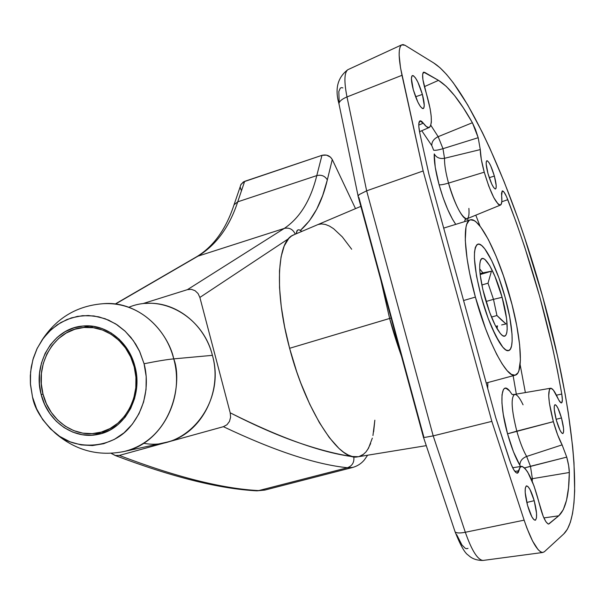 <?xml version="1.0" encoding="UTF-8"?>
<svg xmlns="http://www.w3.org/2000/svg" width="605" height="605" viewBox="0 0 605 605"><rect width="100%" height="100%" fill="white"/><g stroke="black" fill="none" stroke-linecap="round" stroke-linejoin="round"><path stroke-width="0.91" d="M391.117 318.011L389.62 318.472L380.999 280.682L389.62 318.472L289.613 348.291L391.117 318.011M431.788 145.586C431.698 141.751 433.823 138.779 438.164 136.677L442.973 148.679C438.36 150.048 435.252 150.554 433.656 150.214L431.788 145.586L421.776 130.733L431.788 145.586L433.656 150.214C435.252 150.554 438.36 150.048 442.973 148.679L438.164 136.677L472.392 122.732L478.192 137.706L442.973 148.679L478.192 137.706L475.447 129.387L472.392 122.732L463.362 107.887L454.612 95.658L446.271 86.379L438.504 80.359L423.674 72.146L422.638 74.347L422.91 79.618L430.14 108.764L431.206 116.273L431.357 122.172L430.571 126.037L428.892 127.564L426.404 126.604L421.889 121.575L420.687 120.834L419.741 121.008L418.789 124.025L418.841 126.747L419.983 133.962L429.043 174.747L495.722 417.632L510.802 463.483L513.774 469.783L516.451 472.944L517.509 473.148L518.319 472.407L520.103 467.302L522.1 466.372L524.686 467.998L527.673 472.029L534.018 485.944L543.154 516.186L545.869 521.692L548.19 524.028L549.06 523.854L558.748 515.808L563.278 509.705L566.537 500.229L568.541 487.713L569.32 472.497L568.655 465.676L566.734 457.115L524.595 467.907L530.464 466.281L526.645 456.45L530.464 466.281L566.734 457.115L562.113 444.872L566.734 457.115C568.428 463.392 569.29 468.52 569.32 472.497L532.362 478.699L530.464 466.281L532.362 478.699L569.32 472.497C569.116 495.003 565.592 509.44 558.748 515.808L543.895 517.918L558.748 515.808L548.538 524.066C545.627 522.954 542.609 516.39 539.478 504.373C533.481 481.24 527.53 468.572 521.631 466.357L519.937 467.552L517.313 473.186C515.029 472.83 512.39 468.27 509.387 459.513L495.722 417.632L429.043 174.747L419.983 133.962C418.418 126.505 418.38 122.157 419.862 120.917L423.281 123.178L418.766 125.084L423.281 123.178C425.943 126.755 428.007 128.147 429.497 127.36C432.877 123.223 431.584 111.093 425.625 90.984C422.54 80.518 421.821 74.271 423.485 72.229L424.619 72.335L422.88 73.114L424.619 72.335L438.504 80.359L424.377 86.651L438.504 80.359C448.683 86.674 459.981 100.793 472.392 122.732L438.164 136.677L430.851 125.311L438.164 136.677C433.823 138.779 431.698 141.751 431.788 145.586M550.489 388.251L514.742 394.392C510.696 397.13 511.384 409.381 516.806 431.138C519.824 441.884 523.106 450.317 526.645 456.45L562.113 444.872L557.621 434.829L553.363 421.662L507.55 433.823L513.448 451.746L519.869 465.275C515.415 457.698 511.308 447.216 507.55 433.823L516.806 431.138C519.824 441.884 523.106 450.317 526.645 456.45C522.138 458.272 519.884 461.214 519.869 465.275L520.489 466.531L519.869 465.275C519.884 461.214 522.138 458.272 526.645 456.45L562.113 444.872C559.043 439.207 556.131 431.471 553.363 421.662L549.393 403.134L548.705 395.806L549.476 389.204L551.102 388.266L553.424 390.187L558.975 400.359L561.047 402.854L561.765 402.733L562.363 399.829L561.773 394.029L557.439 370.532L552.267 346.257L539.69 296.495L524.656 246.923L516.413 222.874L506.476 196.534L504.01 192.103L502.218 190.938L501.522 193.35L501.643 195.77C502.18 201.155 501.802 204.248 500.524 205.042C496.123 204.331 490.7 193.381 484.25 172.191L448.524 183.103C443.843 184.464 440.705 185.032 439.101 184.79L443.094 197.623L447.723 209.496L452.495 219.222L455.762 224.364C449.704 215.607 444.153 202.418 439.101 184.79C440.705 185.032 443.843 184.464 448.524 183.103C455.3 205.39 461.396 217.301 466.803 218.836C468.671 218.276 469.367 214.798 468.883 208.4M523.068 404.813C519.536 397.432 516.655 393.984 514.424 394.468C510.733 397.886 511.527 410.114 516.806 431.138L553.363 421.662C548.319 401.796 547.404 390.656 550.626 388.228C552.433 388.228 554.8 391.443 557.734 397.878C559.27 401.244 560.495 402.922 561.41 402.915L561.41 402.915C562.537 402.529 562.658 399.565 561.773 394.029L556.456 395.186L561.773 394.029C550.293 328.78 532.302 263.992 507.792 199.68L501.81 201.768L507.792 199.68C505.372 193.6 503.511 190.688 502.211 190.946L501.643 195.77L501.84 201.359L501.053 204.543L499.337 204.997L498.172 204.157L493.771 197.601L488.772 186.128L484.25 172.191L481.293 159.342L480.279 149.594L444.524 158.291C444.357 164.326 445.688 172.599 448.524 183.103C453.924 203.174 463.536 221.264 467.173 218.707L500.35 205.11M561.47 417.942L556.108 419.318L561.47 417.942L557.931 408.171L556.245 405.403L554.959 404.707L554.263 406.197L554.286 409.683L556.373 420.278C554.051 411.219 553.605 406.023 555.019 404.685C556.834 405.108 558.982 409.524 561.47 417.942C563.792 426.964 564.246 432.167 562.824 433.558C561.032 433.157 558.876 428.733 556.373 420.278L559.973 430.193L561.674 432.915L562.945 433.513L563.595 431.917L563.542 428.393L561.47 417.942M494.368 176.055L489.241 177.681L494.368 176.055L490.708 165.815L488.832 162.352L487.305 160.764L486.367 161.323L486.17 163.955L488.001 173.627C486.034 166.095 485.649 161.8 486.836 160.733C488.953 161.331 491.464 166.435 494.368 176.055C496.334 183.572 496.72 187.875 495.525 188.964C493.438 188.412 490.927 183.3 488.001 173.627L491.729 184.026L493.62 187.459L495.124 188.957L496.024 188.299L496.198 185.606L494.368 176.055M422.388 94.425L415.575 96.762L422.388 94.425L417.911 82.227L415.469 77.894L413.366 75.678L411.945 75.95L411.423 78.703L413.276 89.699C411.158 81.501 410.871 76.782 412.398 75.542C415.401 76.222 418.736 82.514 422.388 94.425C424.513 102.6 424.801 107.335 423.258 108.605C420.301 107.985 416.974 101.685 413.276 89.699L417.858 102.116L420.324 106.427L422.403 108.522L423.78 108.106L424.249 105.27L422.388 94.425M534.207 500.69L526.796 502.46L534.207 500.69L529.965 489.43L527.878 486.465L526.229 485.996L525.291 488.129L525.201 492.561L527.545 505.394C524.754 494.149 524.414 487.645 526.509 485.883C528.846 486.276 531.409 491.215 534.207 500.69C536.998 511.883 537.346 518.394 535.236 520.232C532.922 519.869 530.358 514.923 527.545 505.394L531.878 516.844L533.981 519.74L535.599 520.066L536.491 517.797L536.537 513.32L534.207 500.69M352.813 467.431L347.414 467.733C352.299 465.911 354.432 462.265 353.796 456.813L358.402 456.714L352.284 456.51L348.079 454.937L343.632 452.245L338.981 448.434L329.279 437.544L319.372 422.592L309.715 404.148L300.768 382.98L296.692 371.682L289.613 348.291L284.66 327.078L281.264 306.606L279.525 287.64L279.48 270.858L281.083 256.822L284.229 245.932L288.759 238.468L291.474 236.056L294.408 234.559L293.024 235.141C276.961 241.599 274.262 291.814 289.613 348.291C305.767 410.636 338.876 461.116 357.389 456.881L426.275 445.643M348.359 69.469L347.83 69.711C344.26 72.494 343.98 81.569 346.99 96.944L401.992 75.307L346.99 96.944L366.645 190.825L423.152 170.973L366.645 190.825L433.195 435.88L491.842 421.367L433.195 435.88L465.321 532.271L524.134 520.164L491.842 421.367L423.152 170.973L401.992 75.307C398.347 57.868 398.226 47.727 401.629 44.883L405.002 45.269L433.694 62.943C466.682 83.845 513.516 190.968 542.617 296.533C572.239 401.902 585.753 512.73 563.754 533.943L544.326 551.783L542.7 552.494C537.421 551.662 531.235 540.885 524.134 520.164L465.321 532.271C471.703 550.421 477.587 559.814 482.987 560.449L483.433 560.389M487.872 382.541L487.698 388.41L487.872 382.541M423.666 436.371L358.901 197.487M339.133 101.708L338.815 91.537L340.282 88.141L341.462 87.619L342.884 87.906M468.013 548.334L466.742 548.743L465.275 548.304L461.933 544.954L456.616 534.563M542.617 296.533L557.462 355.869L565.13 394.059L568.201 412.376L572.663 446.823L573.986 462.674L574.667 490.905L573.971 502.974L572.549 513.471L570.379 522.244L567.452 529.118L563.754 533.943L544.326 551.783L542.579 552.494L540.469 551.76L538.057 549.582L532.604 541.112L526.872 527.991L524.134 520.164L491.842 421.367L423.152 170.973L400.518 67.798L399.156 55.267L399.308 50.623L400.011 47.235L401.221 45.194L402.907 44.536L405.002 45.269L433.694 62.943L439.941 67.692L446.528 74.415L453.395 82.953L467.703 104.93L482.367 132.45L489.695 147.938L504.124 181.712L517.948 218.36L524.543 237.47L542.617 296.533M480.279 149.594L478.192 137.706L480.279 149.594L444.524 158.291L442.973 148.679L444.524 158.291C444.357 164.326 445.688 172.599 448.524 183.103L484.25 172.191C481.64 162.601 480.317 155.069 480.279 149.594M401.486 356.254L389.62 318.472C392.637 329.831 396.593 342.422 401.486 356.254M372.945 435.532L374.843 420.188L373.64 431.826M372.34 438.103L368.513 448.207L365.987 451.905L363.083 454.627L359.816 456.329M509.977 391.412C500.706 378.889 498.845 402.983 507.55 433.823L503.269 414.402L501.953 403.187L502.021 394.649L503.428 389.544L504.593 388.425L506.022 388.281L509.523 390.875L512.178 394.558L514.553 394.43M516.322 394.12L513.131 375.743M468.187 220.523L467.423 218.602M466.924 218.806L464.882 219.91L464.837 221.559M439.101 184.79L435.229 167.23L434.239 153.92C436.364 157.618 439.797 159.077 444.524 158.291C439.797 159.077 436.364 157.618 434.239 153.92C433.959 161.399 435.577 171.691 439.101 184.79M514.87 471.424L518.848 470.781L514.87 471.424M525.367 392.569L520.126 364.573M480.06 226.225L475.802 215.168M532.218 481.315L532.362 478.699L531.16 478.835L532.362 478.699M318.162 224.493L321.678 223.926L325.452 224.463L329.445 226.073L333.612 228.713L342.309 236.888L351.679 249.237M482.881 560.449C477.496 559.67 471.643 550.278 465.321 532.271C460.072 533.285 456.684 533.194 455.164 531.984L454.741 530.789L455.126 531.946C456.609 533.186 460.004 533.3 465.321 532.271L433.195 435.88L425.005 437.37L423.341 437.173L425.005 437.37L433.195 435.88L366.645 190.825L359.166 194.591L358.062 196.08L358.334 197.086M423.311 436.742L423.341 437.173M358.031 196.27L359.166 194.591L366.645 190.825L346.99 96.944C342.112 98.955 339.42 101.179 338.913 103.599L339.269 105.308L338.921 103.523C339.488 101.126 342.173 98.933 346.99 96.944C344.003 81.736 344.253 72.676 347.731 69.772M493.491 299.339L486.027 301.494L493.491 299.339L488.016 283.178L493.491 299.339L502.105 297.312L493.491 299.339L496.932 315.515L493.491 299.339M481.86 284.985L488.016 283.178L491.442 271.199L480.075 273.687L482.881 272.855L479.712 268.892L482.881 272.855L491.442 271.199L480.166 274.534L491.442 271.199L488.016 283.178L481.86 284.985M484.779 297.168C480.446 280.788 478.895 268.998 480.136 261.821C482.404 249.857 495.019 270.843 502.105 297.312L494.89 276.213L489.634 265.504L484.908 259.432L482.971 258.471L481.429 259.008L480.347 261.027L479.765 264.476L479.727 269.24L480.234 275.139L482.813 289.394L489.672 312.422L495.162 325.218L500.335 333.529L502.558 335.586L504.404 336.146L505.825 335.215L506.771 332.848L507.209 329.15L506.551 318.434L502.105 297.312C509.077 321.875 508.896 342.528 501.235 334.497C495.654 328.212 490.171 315.772 484.779 297.168M505.122 297.342C512.662 324.182 514.56 349.319 508.661 350.575C502.944 353.123 489.536 327.403 481.353 297.138C473.526 266.26 472.331 248.61 477.784 244.186C483.864 241.629 497.197 268.113 505.122 297.342L509.735 317.065L512.011 334.089L512.148 340.789L511.58 345.916L510.325 349.251L508.404 350.635L505.886 349.962L502.853 347.225L499.427 342.483L491.91 327.721L488.137 318.268L481.353 297.138L476.521 276.077L474.418 258.577L474.509 252.073L475.333 247.407L476.861 244.73L479.009 244.11L481.686 245.517L484.779 248.859L491.729 260.657L498.838 277.635L505.122 297.342L498.838 277.635L491.729 260.657L484.779 248.859L481.686 245.517L479.009 244.11L476.861 244.73L475.333 247.407L474.509 252.073L474.418 258.577L476.521 276.077L481.353 297.138C473.526 266.26 472.331 248.61 477.784 244.186C483.864 241.629 497.197 268.113 505.122 297.342C512.662 324.182 514.56 349.319 508.661 350.575C502.944 353.123 489.536 327.403 481.353 297.138L488.137 318.268L495.729 335.904L502.853 347.225L505.886 349.962L508.404 350.635L510.325 349.251L511.58 345.916L512.148 340.789L512.011 334.089L509.735 317.065L505.122 297.342M501.326 319.871L496.932 315.515L491.479 317.073L496.932 315.515L506.007 323.925L501.326 319.871M501.628 324.945L506.007 323.925L501.628 324.945M497.023 328.674L497.499 325.876L497.023 328.674M495.752 326.367L497.499 325.876L495.752 326.367M196.943 256.573L116.236 303.619L198.016 256.134C216.295 244.896 229.537 226.799 237.727 201.836L316.778 175.601C321.421 174.535 324.938 175.964 327.335 179.882C322.087 202.191 313.133 219.01 300.473 230.323L298.817 229.779L297.448 230.187L296.163 233.643L295.512 234.082L296.14 233.817L296.957 230.732L297.993 229.9L299.225 229.824L301.797 231.42L300.473 230.323L309.314 220.916L316.695 209.247L322.684 195.498L327.335 179.882L332.274 159.531L355.513 208.634L332.274 159.531L330.534 157.187L326.481 155.114L321.966 155.334L316.778 175.601C310.683 200.323 299.861 217.921 284.305 228.403L187.444 289.644L191.324 289.319L195.052 290.68L198.054 293.531L199.877 297.441L288.547 238.703L199.877 297.441L230.202 412.814L199.877 297.441L198.054 293.531L195.052 290.68L191.324 289.319L187.444 289.644L143.34 303.476L187.444 289.644L284.305 228.403L198.016 256.134L284.305 228.403C289.303 227.344 292.956 229.265 295.263 234.143M370.661 443.51L367.56 449.78M363.688 454.173L359.075 456.556M111.002 453.258L115.2 455.497L119.321 455.429C175.737 476.944 222.201 488.666 258.698 490.594C222.201 488.666 175.737 476.944 119.321 455.429L223.404 426.684C274.095 450.733 315.432 464.413 347.414 467.733L258.698 490.594L347.414 467.733C315.432 464.413 274.095 450.733 223.404 426.684L226.973 424.74L229.484 421.39L230.596 417.208L230.202 412.814C280.818 438.171 322.011 452.835 353.796 456.813C337.643 454.476 319.41 449.825 299.089 442.852C278.769 435.895 255.809 425.882 230.202 412.814L230.596 417.208L229.484 421.39L226.973 424.74L223.404 426.684L119.321 455.429L115.495 455.557L110.995 453.258M241.055 184.245L234.044 204.77C226.134 228.932 213.792 246.182 197.018 256.535L198.016 256.134C216.295 244.896 229.537 226.799 237.727 201.836L244.662 181.341L321.966 155.334L243.384 181.916L240.76 184.85L240.397 186.166L241.055 184.245L244.662 181.341L237.727 201.836L234.029 204.8L233.379 206.721L234.044 204.77L237.727 201.836L316.778 175.601C310.683 200.323 299.861 217.921 284.305 228.403C289.326 227.344 292.986 229.272 295.278 234.188M240.344 187.421L241.085 190.03M265.013 490.035L255.696 490.746L264.801 490.088L352.73 467.446C357.472 466.062 361.344 463.559 364.339 459.929L367.636 455.21M353.796 456.813C354.432 462.265 352.299 465.911 347.414 467.733L352.904 467.4M327.335 179.882L332.274 159.531C329.944 155.674 326.511 154.275 321.966 155.334L316.778 175.601C321.421 174.535 324.938 175.964 327.335 179.882M115.88 303.619L196.133 257.049M134.197 366.804C142.357 395.738 124.448 428.211 98.32 432.832C74.589 438.217 49.156 420.059 42.978 393.991L41.306 383.82L41.405 373.519L43.28 363.484L46.865 354.069L52.022 345.652L58.579 338.528L66.285 332.992L74.854 329.249L83.974 327.464L93.299 327.713L102.457 330.005L111.101 334.27L118.882 340.335L125.5 347.988L130.672 356.927L134.197 366.804L135.928 377.225L135.8 387.767L133.811 398.03L130.052 407.589L124.675 416.074L117.899 423.16L110.004 428.567L101.292 432.106L92.111 433.649L82.817 433.15L73.765 430.639L65.295 426.223L57.732 420.089L51.342 412.474L46.366 403.664L42.978 393.991C34.462 363.666 54.813 329.581 83.316 327.524C105.391 324.908 128.192 342.271 134.197 366.804L135.021 366.721L134.197 366.804M98.343 432.832L104.839 431.63M92.489 327.146L88.519 327.328M89.933 325.959L83.089 327.502M41.14 394.437C32.383 363.219 53.338 328.137 82.688 326.065C105.368 323.41 128.782 341.258 134.953 366.471L131.323 356.307L125.999 347.111L119.2 339.246L111.191 333L102.298 328.621L92.875 326.261L83.293 326.012L73.908 327.849L65.098 331.699L57.172 337.401L50.442 344.721L45.133 353.388L41.458 363.06L39.529 373.383L39.423 383.971L41.14 394.437L44.619 404.382L49.739 413.442L56.303 421.277L64.085 427.584L72.789 432.121L82.099 434.708L91.65 435.229L101.096 433.649L110.057 430.011L118.187 424.445L125.159 417.163L130.695 408.428L134.56 398.597L136.601 388.039L136.738 377.187L134.953 366.471C143.34 396.207 124.955 429.588 98.116 434.375C73.697 439.956 47.492 421.269 41.14 394.437L43.031 394.203L41.14 394.437M122.361 451.859L124.464 451.413C173.96 438.723 182.521 380.069 173.733 358.878L212.408 355.347L173.733 358.878C185.115 399.028 160.605 444.138 124.464 451.413L165.528 442.452C199.892 435.517 223.169 393.068 212.408 355.347C226.262 402.159 186.506 451.746 143.725 443.276M173.733 358.878C167.033 359.499 157.141 361.124 144.073 363.756C148.134 378.639 148.535 405.252 129.651 427.372C110.473 449.976 73.969 449.954 55.373 433.248C42.199 420.936 34.576 408.851 32.504 397.009L30.462 384.599L30.583 372.037L32.867 359.786L37.223 348.291L43.507 337.998L51.485 329.286L60.886 322.495L71.352 317.89L82.499 315.674L93.904 315.946L105.119 318.722L115.714 323.909L125.265 331.328L133.38 340.698L139.74 351.649L144.073 363.756L146.198 376.529L146.039 389.469L143.589 402.045L138.968 413.76L132.366 424.143L124.048 432.802L114.353 439.404L103.682 443.707L92.444 445.56L81.078 444.909L70.029 441.809L59.698 436.394L50.472 428.885L42.683 419.575L36.625 408.814L32.504 397.009L30.394 383.54L30.326 375.69L31.226 367.174L33.335 358.168L36.913 348.934L42.138 339.897L48.922 331.721L57.271 324.756L66.921 319.516L77.417 316.37L88.224 315.5L98.774 316.838L108.575 320.121L117.294 324.938L124.728 330.829L130.846 337.363L135.694 344.162L139.407 350.945L144.073 363.756C157.141 361.124 167.033 359.499 173.733 358.878C169.831 338.573 145.828 301.494 103.364 303.687C133.992 300.806 165.346 324.93 173.733 358.878M128.888 307.257C161.656 293.402 203.053 316.544 212.408 355.347C204.467 323.441 174.732 300.761 145.593 303.468M100.634 433.558L94.403 433.46L101.64 433.49M475.386 297.093L463.574 300.526L475.386 297.093C464.08 256.565 462.167 221.566 470.176 219.91C479.19 216.174 498.633 255.083 510.106 297.38C521.041 336.282 523.983 373.293 515.248 375.168C507.013 378.874 487.403 341.575 475.386 297.093L469.684 273.362L467.098 258.751L465.275 240.208L466.001 227.125L466.788 224.168L469.102 220.492L470.607 219.789L474.207 220.621L476.271 222.126L480.801 227.193L488.28 239.406L496.047 256.112L503.504 275.94L512.034 304.618L516.761 325.74L519.635 344.782L520.398 360.225L518.901 370.721L517.903 372.922L515.18 375.191L511.558 374.465L507.164 370.683L502.15 363.915L496.705 354.356L491.063 342.362L485.467 328.409L475.386 297.093M360.852 206.365L293.024 235.141M542.7 552.494L482.987 560.449C472.906 560.533 468.837 555.556 468.33 555.208C464.89 553.22 460.488 545.468 455.126 531.946L423.47 437.241M401.629 44.883L347.83 69.711C337.681 77.41 334.709 88.708 338.913 103.599L358.092 195.99M429.164 127.504L419.522 131.716M521.366 466.394L512.662 467.741M358.062 196.08L423.439 437.233M115.2 455.497C172.372 477.126 219.615 488.908 256.928 490.836L264.801 490.088M88.088 325.868L82.688 326.065M124.464 451.413C98.744 456.677 75.716 450.619 55.373 433.248M103.364 303.687C77.243 305.661 56.84 317.731 42.138 339.897M486.216 382.988L515.248 375.168M443.684 228.1L470.176 219.91"/></g></svg>
